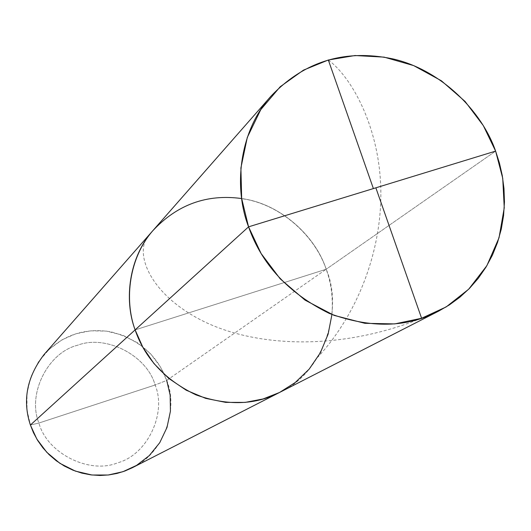 <?xml version="1.0" encoding="UTF-8"?>
<svg xmlns="http://www.w3.org/2000/svg" width="531" height="531" viewBox="0 0 531 531"><rect width="100%" height="100%" fill="white"/><g stroke="black" fill="none" stroke-linecap="round" stroke-linejoin="round"><path stroke-width="0.4" stroke-dasharray="2.65 1.99" d="M331.941 314.531C333.189 298.143 331.271 283.043 326.18 269.244L135.12 329.89L326.18 269.244L495.615 151.109L326.18 269.244C315.786 236.554 280.667 203.678 241.678 198.554C280.667 203.678 315.786 236.554 326.18 269.244C344.042 310.356 322.967 373.346 279.943 392.27C322.967 373.346 344.042 310.356 326.18 269.244L135.12 329.89L326.18 269.244C315.859 238.233 284.364 207.156 247.4 199.61C210.595 192.76 179.312 202.842 153.552 229.87C179.312 202.842 210.595 192.76 247.4 199.61C284.364 207.156 315.859 238.233 326.18 269.244C331.271 283.043 333.189 298.143 331.941 314.531M44.159 354.416C62.605 335.001 84.92 327.481 111.118 331.875C139.281 339.555 157.807 355.743 166.701 380.428L155.112 385.002C166.98 413.277 147.293 454.881 117.683 462.806C89.434 474.575 46.98 453.308 38.909 423.034C46.98 453.308 89.434 474.575 117.683 462.806C147.293 454.881 166.98 413.277 155.112 385.002L38.909 423.034C26.995 394.002 47.982 352.431 77.539 345.256C105.835 334.245 146.987 355.485 155.112 385.002L166.701 380.428L326.18 269.244L166.701 380.428L160.322 366.709L150.618 353.819L137.821 342.953L122.721 335.174L106.512 331.125L90.509 330.826L75.82 333.793L62.094 339.787L49.204 349.245L38.391 361.963L30.758 377.176L26.962 393.644L27.021 409.985L30.393 425.026L38.909 423.034L155.112 385.002C146.987 355.485 105.835 334.245 77.539 345.256C47.982 352.431 26.995 394.002 38.909 423.034L30.393 425.026M166.701 380.428C179.027 409.461 163.136 454.171 132.345 467.725M421.601 318.255C335.957 352.591 253.061 345.913 202.961 321.036C152.795 295.92 136.865 258.71 145.501 240.437M328.324 60.003C351.25 76.856 378.045 124.924 380.627 184.264C383.435 243.683 360.941 310.316 317.843 357.137"/><path stroke-width="0.8" d="M438.579 311.166L449.425 304.874L459.793 297.28L469.464 288.413L478.245 278.344L485.951 267.199L492.429 255.145L497.567 242.368L501.291 229.093L503.58 215.546L504.45 201.959L503.979 188.545L502.26 175.495L499.419 162.977L495.615 151.109L502.731 178.29L504.244 207.847L499.027 237.782L486.874 265.666L468.667 289.222L446.186 306.918L421.601 318.255L394.712 323.91L364.863 323.313L334.112 315.387L305.053 300.134L280.162 278.795L261.139 253.552L248.561 226.837C261.816 264.571 288.751 293.444 329.359 313.456C370.678 328.516 407.085 327.753 438.579 311.166L132.345 467.725L124.818 471.037L117.079 473.42L108.775 474.94L100.014 475.471L90.96 474.887L81.834 473.121L72.853 470.141L64.264 465.999L56.286 460.782L49.104 454.655L42.872 447.806L37.661 440.438L33.506 432.778L30.393 425.026L135.12 329.89C144.883 358.398 165.187 380.063 196.032 394.898C227.494 406.003 255.464 405.126 279.943 392.27C255.464 405.126 227.494 406.003 196.032 394.898C165.187 380.063 144.883 358.398 135.12 329.89L142.779 347.088L154.017 363.629L168.699 378.371L186.242 390.225L205.643 398.356L225.688 402.379L245.163 402.398L263.097 398.954L279.532 392.475L295.216 382.526L309.181 369.111L320.412 352.69L328.125 334.125L331.941 314.531L328.125 334.125L320.412 352.69L309.181 369.111L295.216 382.526L279.532 392.475L263.097 398.954L245.163 402.398L225.688 402.379L205.643 398.356L186.242 390.225L168.699 378.371L154.017 363.629L142.779 347.088L135.12 329.89C123.63 299.471 129.106 256.579 153.552 229.87C129.106 256.579 123.63 299.471 135.12 329.89L248.561 226.837L241.665 198.475L240.901 167.922L247.287 137.436L260.787 109.632L280.195 86.752L303.466 70.138L328.324 60.003L354.987 55.529L384.092 57.129L413.676 65.605L441.387 80.785L465.076 101.441L483.31 125.608L495.615 151.109L248.561 226.837L135.12 329.89C123.975 299.564 129.166 257.747 152.822 230.713C177.268 204.521 206.891 193.802 241.678 198.554C206.891 193.802 177.268 204.521 152.822 230.713C129.166 257.747 123.975 299.564 135.12 329.89L30.393 425.026C22.302 400.447 26.889 376.91 44.159 354.416L271.129 96.005C239.647 130.327 233.029 186.567 248.561 226.837L495.615 151.109C481.604 110.561 440.418 69.521 392.489 58.808C344.758 48.945 304.303 61.344 271.129 96.005M30.393 425.026L36.845 439.091L46.768 452.279L59.903 463.331L75.395 471.116L91.949 475.006L108.171 475.013L122.933 471.707L136.593 465.368L149.264 455.618L159.738 442.708L166.98 427.488L170.431 411.186L170.152 395.13L166.701 380.428M375.862 187.828L421.601 318.255M373.386 188.565L328.324 60.003"/></g></svg>
